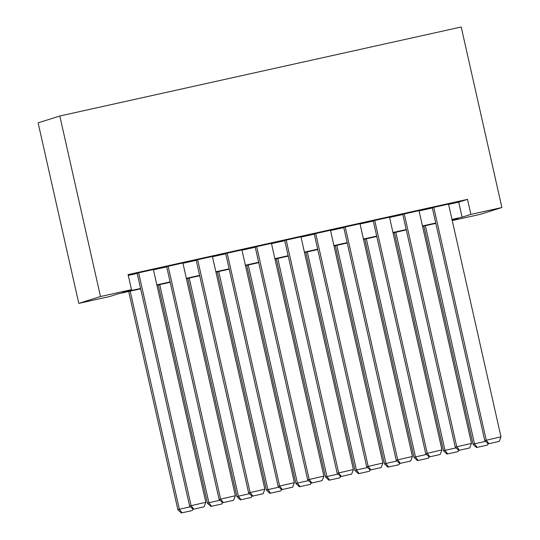 <?xml version="1.0" encoding="UTF-8"?>
<svg xmlns="http://www.w3.org/2000/svg" width="540" height="540" viewBox="0 0 540 540"><rect width="100%" height="100%" fill="white"/><g stroke="black" fill="none" stroke-linecap="round" stroke-linejoin="round"><path stroke-width="0.81" d="M140.663 288.826L118.577 293.726L109.782 296.5L78.793 303.372L38.111 122.85L59.812 116.006L461.207 27L501.889 207.522L470.9 214.394L467.512 199.355L128.095 274.61L131.483 289.656L122.681 292.43L140.582 288.461M501.889 207.522L480.188 214.367L452.243 220.563M153.38 269.541L137.133 273.146M182.898 262.994L166.644 266.598M212.416 256.446L196.162 260.057M241.927 249.905L225.673 253.51M271.445 243.358L255.191 246.969M300.956 236.817L284.702 240.422M330.473 230.269L314.219 233.874M359.984 223.729L343.737 227.333M389.502 217.181L373.248 220.786M419.013 210.641L402.766 214.245M128.27 275.4L137.194 273.416M153.448 269.818L166.705 266.875M182.959 263.27L196.222 260.327M212.476 256.723L225.734 253.787M241.988 250.182L255.251 247.239M271.505 243.635L284.769 240.698M301.016 237.094L314.28 234.151M330.534 230.546L343.798 227.61M360.052 224.006L373.309 221.063M389.563 217.458L402.827 214.515M419.081 210.917L432.338 207.974M448.592 204.37L458.717 202.129L467.512 199.355M448.531 204.093L432.277 207.698M131.483 289.656L100.494 296.528L59.812 116.006M100.494 296.528L78.793 303.372M452.183 220.3L458.001 218.464L452.068 219.78M435.814 223.385L422.55 226.321M406.296 229.925L393.039 232.868M376.785 236.473L363.521 239.416M347.267 243.013L334.004 245.957M317.756 249.561L304.493 252.504M288.238 256.109L274.975 259.045M258.728 262.649L245.464 265.592M229.21 269.197L215.946 272.133M199.692 275.738L186.435 278.681M170.181 282.285L156.917 285.221M451.98 219.416L462.105 217.168L470.9 214.394M156.836 284.857L170.1 281.921M186.347 278.316L199.611 275.373M215.865 271.769L229.129 268.826M245.383 265.228L258.64 262.285M274.894 258.68L288.158 255.737M304.412 252.133L317.669 249.197M333.923 245.592L347.186 242.649M363.44 239.044L376.704 236.108M392.951 232.504L406.215 229.561M422.469 225.956L435.733 223.02M458.717 202.129L462.105 217.168M448.504 203.965L500.985 436.84L484.758 440.573L488.295 443.86L499.21 441.382L488.295 443.86M432.25 207.569L484.758 440.573M433.742 207.238L486.223 440.114L488.882 443.671M499.21 441.382L500.985 436.84M423.846 226.037L473.026 444.272L474.498 443.813L425.345 225.707M477.151 447.37L487.478 445.082L477.151 447.37L474.498 443.813L485.595 441.349M476.564 447.559L473.026 444.272M488.045 443.63L487.478 445.082M418.986 210.512L471.467 443.387L455.247 447.12L458.777 450.401L469.699 447.923L458.777 450.401M402.732 214.117L455.247 447.12M404.231 213.779L456.712 446.654L459.365 450.218M469.699 447.923L471.467 443.387M389.475 217.053L441.956 449.928L425.729 453.661L429.266 456.948L440.181 454.471L429.266 456.948M373.221 220.657L425.729 453.661M374.713 220.327L427.194 453.202L429.854 456.759M440.181 454.471L441.956 449.928M359.957 223.601L412.439 456.476L396.212 460.208L399.749 463.489L410.663 461.012L399.749 463.489M343.703 227.205L396.212 460.208M345.202 226.868L397.683 459.743L400.336 463.307M410.663 461.012L412.439 456.476M330.44 230.141L382.921 463.016L366.701 466.756L370.238 470.036L381.152 467.559L370.238 470.036M314.192 233.746L366.701 466.756M315.684 233.415L368.165 466.29L370.818 469.847M381.152 467.559L382.921 463.016M394.335 232.578L443.515 450.819L444.98 450.353L395.827 232.247M447.633 453.917L457.967 451.622L447.633 453.917L444.98 450.353L456.077 447.896M447.046 454.1L443.515 450.819M458.534 450.171L457.967 451.622M364.817 239.126L413.998 457.36L415.463 456.901L366.316 238.795M418.122 460.458L428.45 458.17L418.122 460.458L415.463 456.901L426.566 454.437M417.535 460.647L413.998 457.36M429.017 456.719L428.45 458.17M335.3 245.673L384.487 463.907L385.952 463.442L336.798 245.335M388.604 467.006L398.939 464.711L388.604 467.006L385.952 463.442L397.049 460.985M388.017 467.188L384.487 463.907M399.506 463.259L398.939 464.711M305.788 252.214L354.969 470.455L356.434 469.989L307.287 251.883M359.093 473.546L369.421 471.258L359.093 473.546L356.434 469.989L367.538 467.525M358.506 473.735L354.969 470.455M369.988 469.807L369.421 471.258M300.929 236.689L353.41 469.564L337.183 473.296L340.72 476.577L351.635 474.107L340.72 476.577M284.675 240.293L337.183 473.296M286.173 239.963L338.654 472.838L341.307 476.395M351.635 474.107L353.41 469.564M276.271 258.761L325.458 476.995L326.923 476.537L277.769 258.431M329.576 480.094L339.91 477.806L329.576 480.094L326.923 476.537L338.02 474.073M328.988 480.276L325.458 476.995M340.477 476.348L339.91 477.806M271.411 243.23L323.892 476.105L307.672 479.844L311.202 483.125L322.124 480.647L311.202 483.125M255.163 246.834L307.672 479.844M256.655 246.503L309.137 479.378L311.789 482.936M322.124 480.647L323.892 476.105M246.76 265.302L295.94 483.543L297.405 483.077L248.251 264.971M300.065 486.635L310.392 484.346L300.065 486.635L297.405 483.077L308.509 480.62M299.477 486.824L295.94 483.543M310.959 482.895L310.392 484.346M241.9 249.777L294.381 482.652L278.154 486.385L281.691 489.665L292.606 487.195L281.691 489.665M225.646 253.382L278.154 486.385M227.144 253.051L279.619 485.926L282.278 489.483M292.606 487.195L294.381 482.652M217.242 271.85L266.423 490.084L267.894 489.625L218.741 271.519M270.547 493.182L280.874 490.894L270.547 493.182L267.894 489.625L278.991 487.161M269.959 493.364L266.423 490.084M281.441 489.436L280.874 490.894M212.382 256.318L264.863 489.193L248.643 492.932L252.173 496.213L263.095 493.736L252.173 496.213M196.128 259.929L248.643 492.932M197.626 259.591L250.108 492.467L252.761 496.031M263.095 493.736L264.863 489.193M187.731 278.39L236.912 496.631L238.376 496.166L189.223 278.06M241.029 499.73L251.363 497.435L241.029 499.73L238.376 496.166L249.473 493.709M240.449 499.912L236.912 496.631M251.93 495.983L251.363 497.435M182.871 262.865L235.352 495.74L219.125 499.473L222.662 502.754L233.577 500.283L222.662 502.754M166.617 266.47L219.125 499.473M168.109 266.139L220.59 499.014L223.25 502.571M233.577 500.283L235.352 495.74M158.213 284.938L207.394 503.172L208.865 502.713L159.712 284.607M211.518 506.27L221.846 503.982L211.518 506.27L208.865 502.713L219.962 500.249M210.931 506.452L207.394 503.172M222.413 502.531L221.846 503.982M153.353 269.406L205.835 502.288L189.614 506.021L193.144 509.301L204.066 506.824L193.144 509.301M137.099 273.017L189.614 506.021M138.598 272.68L191.079 505.555L193.732 509.119M204.066 506.824L205.835 502.288M128.702 291.478L177.883 509.72L179.347 509.254L130.194 291.148M182 512.818L192.335 510.523L182 512.818L179.347 509.254L190.445 506.797M181.413 513L177.883 509.72M192.901 509.072L192.335 510.523"/></g></svg>
